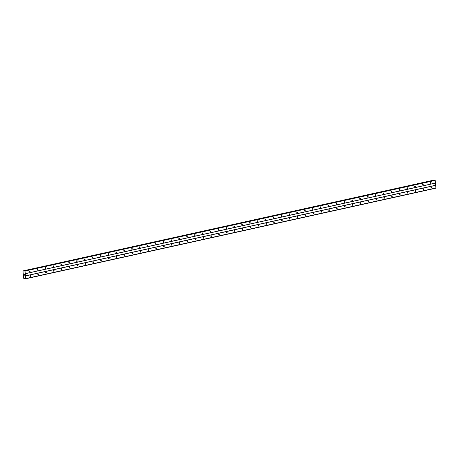 <?xml version="1.0" encoding="UTF-8"?>
<svg xmlns="http://www.w3.org/2000/svg" width="459" height="459" viewBox="0 0 459 459"><rect width="100%" height="100%" fill="white"/><g stroke="black" fill="none" stroke-linecap="round" stroke-linejoin="round"><path stroke-width="0.69" d="M30.242 275.629A0.43 0.298 -90.8 0 1 30.294 276.49A0.43 0.298 -90.8 0 1 30.242 275.629M38.103 273.891A0.43 0.298 -90.8 0 1 38.16 274.752A0.43 0.298 -90.8 0 1 38.103 273.891M45.969 272.153A0.43 0.298 -90.8 0 1 46.02 273.019A0.43 0.298 -90.8 0 1 45.969 272.153M53.829 270.42A0.43 0.298 -90.8 0 1 53.887 271.28A0.43 0.298 -90.8 0 1 53.829 270.42M61.695 268.681A0.43 0.298 -90.8 0 1 61.747 269.542A0.43 0.298 -90.8 0 1 61.695 268.681M69.556 266.943A0.43 0.298 -90.8 0 1 69.607 267.809A0.43 0.298 -90.8 0 1 69.556 266.943M77.416 265.21A0.43 0.298 -90.8 0 1 77.473 266.071A0.43 0.298 -90.8 0 1 77.416 265.21M85.282 263.472A0.43 0.298 -90.8 0 1 85.334 264.332A0.43 0.298 -90.8 0 1 85.282 263.472M93.143 261.733A0.43 0.298 -90.8 0 1 93.2 262.594A0.43 0.298 -90.8 0 1 93.143 261.733M101.009 260.001A0.43 0.298 -90.8 0 1 101.06 260.861A0.43 0.298 -90.8 0 1 101.009 260.001M108.869 258.262A0.43 0.298 -90.8 0 1 108.926 259.123A0.43 0.298 -90.8 0 1 108.869 258.262M116.735 256.524A0.43 0.298 -90.8 0 1 116.787 257.384A0.43 0.298 -90.8 0 1 116.735 256.524M124.596 254.791A0.43 0.298 -90.8 0 1 124.647 255.652A0.43 0.298 -90.8 0 1 124.596 254.791M132.462 253.052A0.43 0.298 -90.8 0 1 132.513 253.913A0.43 0.298 -90.8 0 1 132.462 253.052M140.322 251.314A0.43 0.298 -90.8 0 1 140.374 252.175A0.43 0.298 -90.8 0 1 140.322 251.314M148.182 249.576A0.43 0.298 -90.8 0 1 148.24 250.442A0.43 0.298 -90.8 0 1 148.182 249.576M156.049 247.843A0.43 0.298 -90.8 0 1 156.1 248.703A0.43 0.298 -90.8 0 1 156.049 247.843M163.909 246.104A0.43 0.298 -90.8 0 1 163.966 246.965A0.43 0.298 -90.8 0 1 163.909 246.104M171.775 244.366A0.43 0.298 -90.8 0 1 171.827 245.226A0.43 0.298 -90.8 0 1 171.775 244.366M179.635 242.633A0.43 0.298 -90.8 0 1 179.693 243.494A0.43 0.298 -90.8 0 1 179.635 242.633M187.501 240.895A0.43 0.298 -90.8 0 1 187.553 241.755A0.43 0.298 -90.8 0 1 187.501 240.895M195.362 239.156A0.43 0.298 -90.8 0 1 195.414 240.017A0.43 0.298 -90.8 0 1 195.362 239.156M203.222 237.423A0.43 0.298 -90.8 0 1 203.28 238.284A0.43 0.298 -90.8 0 1 203.222 237.423M211.088 235.685A0.43 0.298 -90.8 0 1 211.14 236.546A0.43 0.298 -90.8 0 1 211.088 235.685M218.949 233.947A0.43 0.298 -90.8 0 1 219.006 234.807A0.43 0.298 -90.8 0 1 218.949 233.947M226.815 232.208A0.43 0.298 -90.8 0 1 226.866 233.074A0.43 0.298 -90.8 0 1 226.815 232.208M234.675 230.475A0.43 0.298 -90.8 0 1 234.733 231.336A0.43 0.298 -90.8 0 1 234.675 230.475M242.541 228.737A0.43 0.298 -90.8 0 1 242.593 229.598A0.43 0.298 -90.8 0 1 242.541 228.737M250.402 226.998A0.43 0.298 -90.8 0 1 250.459 227.859A0.43 0.298 -90.8 0 1 250.402 226.998M258.268 225.266A0.43 0.298 -90.8 0 1 258.319 226.126A0.43 0.298 -90.8 0 1 258.268 225.266M266.128 223.527A0.43 0.298 -90.8 0 1 266.18 224.388A0.43 0.298 -90.8 0 1 266.128 223.527M273.989 221.789A0.43 0.298 -90.8 0 1 274.046 222.649A0.43 0.298 -90.8 0 1 273.989 221.789M281.855 220.056A0.43 0.298 -90.8 0 1 281.906 220.917A0.43 0.298 -90.8 0 1 281.855 220.056M289.715 218.318A0.43 0.298 -90.8 0 1 289.772 219.178A0.43 0.298 -90.8 0 1 289.715 218.318M297.581 216.579A0.43 0.298 -90.8 0 1 297.633 217.44A0.43 0.298 -90.8 0 1 297.581 216.579M305.442 214.841A0.43 0.298 -90.8 0 1 305.499 215.707A0.43 0.298 -90.8 0 1 305.442 214.841M313.308 213.108A0.43 0.298 -90.8 0 1 313.359 213.969A0.43 0.298 -90.8 0 1 313.308 213.108M321.168 211.369A0.43 0.298 -90.8 0 1 321.22 212.23A0.43 0.298 -90.8 0 1 321.168 211.369M329.028 209.631A0.43 0.298 -90.8 0 1 329.086 210.497A0.43 0.298 -90.8 0 1 329.028 209.631M336.895 207.898A0.43 0.298 -90.8 0 1 336.946 208.759A0.43 0.298 -90.8 0 1 336.895 207.898M344.755 206.16A0.43 0.298 -90.8 0 1 344.812 207.02A0.43 0.298 -90.8 0 1 344.755 206.16M352.621 204.421A0.43 0.298 -90.8 0 1 352.673 205.282A0.43 0.298 -90.8 0 1 352.621 204.421M360.481 202.689A0.43 0.298 -90.8 0 1 360.539 203.549A0.43 0.298 -90.8 0 1 360.481 202.689M368.347 200.95A0.43 0.298 -90.8 0 1 368.399 201.811A0.43 0.298 -90.8 0 1 368.347 200.95M376.208 199.212A0.43 0.298 -90.8 0 1 376.265 200.072A0.43 0.298 -90.8 0 1 376.208 199.212M384.074 197.479A0.43 0.298 -90.8 0 1 384.126 198.34A0.43 0.298 -90.8 0 1 384.074 197.479M391.934 195.741A0.43 0.298 -90.8 0 1 391.986 196.601A0.43 0.298 -90.8 0 1 391.934 195.741M399.795 194.002A0.43 0.298 -90.8 0 1 399.852 194.863A0.43 0.298 -90.8 0 1 399.795 194.002M407.661 192.264A0.43 0.298 -90.8 0 1 407.712 193.13A0.43 0.298 -90.8 0 1 407.661 192.264M415.521 190.531A0.43 0.298 -90.8 0 1 415.579 191.392A0.43 0.298 -90.8 0 1 415.521 190.531M423.387 188.792A0.43 0.298 -90.8 0 1 423.439 189.653A0.43 0.298 -90.8 0 1 423.387 188.792M431.248 187.054A0.43 0.298 -90.8 0 1 431.305 187.915A0.43 0.298 -90.8 0 1 431.248 187.054M29.732 271.062A0.43 0.298 -90.8 0 1 29.783 271.923A0.43 0.298 -90.8 0 1 29.732 271.062M37.592 269.324A0.43 0.298 -90.8 0 1 37.644 270.185A0.43 0.298 -90.8 0 1 37.592 269.324M45.452 267.586A0.43 0.298 -90.8 0 1 45.51 268.452A0.43 0.298 -90.8 0 1 45.452 267.586M53.319 265.853A0.43 0.298 -90.8 0 1 53.37 266.713A0.43 0.298 -90.8 0 1 53.319 265.853M61.179 264.114A0.43 0.298 -90.8 0 1 61.236 264.975A0.43 0.298 -90.8 0 1 61.179 264.114M69.045 262.376A0.43 0.298 -90.8 0 1 69.097 263.236A0.43 0.298 -90.8 0 1 69.045 262.376M76.905 260.643A0.43 0.298 -90.8 0 1 76.963 261.504A0.43 0.298 -90.8 0 1 76.905 260.643M84.772 258.905A0.43 0.298 -90.8 0 1 84.823 259.765A0.43 0.298 -90.8 0 1 84.772 258.905M92.632 257.166A0.43 0.298 -90.8 0 1 92.684 258.027A0.43 0.298 -90.8 0 1 92.632 257.166M100.492 255.433A0.43 0.298 -90.8 0 1 100.55 256.294A0.43 0.298 -90.8 0 1 100.492 255.433M108.358 253.695A0.43 0.298 -90.8 0 1 108.41 254.556A0.43 0.298 -90.8 0 1 108.358 253.695M116.219 251.957A0.43 0.298 -90.8 0 1 116.276 252.817A0.43 0.298 -90.8 0 1 116.219 251.957M124.085 250.218A0.43 0.298 -90.8 0 1 124.137 251.084A0.43 0.298 -90.8 0 1 124.085 250.218M131.945 248.485A0.43 0.298 -90.8 0 1 132.003 249.346A0.43 0.298 -90.8 0 1 131.945 248.485M139.811 246.747A0.43 0.298 -90.8 0 1 139.863 247.608A0.43 0.298 -90.8 0 1 139.811 246.747M147.672 245.008A0.43 0.298 -90.8 0 1 147.729 245.869A0.43 0.298 -90.8 0 1 147.672 245.008M155.538 243.276A0.43 0.298 -90.8 0 1 155.59 244.136A0.43 0.298 -90.8 0 1 155.538 243.276M163.398 241.537A0.43 0.298 -90.8 0 1 163.45 242.398A0.43 0.298 -90.8 0 1 163.398 241.537M171.259 239.799A0.43 0.298 -90.8 0 1 171.316 240.659A0.43 0.298 -90.8 0 1 171.259 239.799M179.125 238.066A0.43 0.298 -90.8 0 1 179.176 238.927A0.43 0.298 -90.8 0 1 179.125 238.066M186.985 236.328A0.43 0.298 -90.8 0 1 187.042 237.188A0.43 0.298 -90.8 0 1 186.985 236.328M194.851 234.589A0.43 0.298 -90.8 0 1 194.903 235.45A0.43 0.298 -90.8 0 1 194.851 234.589M202.712 232.851A0.43 0.298 -90.8 0 1 202.769 233.717A0.43 0.298 -90.8 0 1 202.712 232.851M210.578 231.118A0.43 0.298 -90.8 0 1 210.629 231.979A0.43 0.298 -90.8 0 1 210.578 231.118M218.438 229.38A0.43 0.298 -90.8 0 1 218.49 230.24A0.43 0.298 -90.8 0 1 218.438 229.38M226.298 227.641A0.43 0.298 -90.8 0 1 226.356 228.502A0.43 0.298 -90.8 0 1 226.298 227.641M234.165 225.908A0.43 0.298 -90.8 0 1 234.216 226.769A0.43 0.298 -90.8 0 1 234.165 225.908M242.025 224.17A0.43 0.298 -90.8 0 1 242.082 225.03A0.43 0.298 -90.8 0 1 242.025 224.17M249.891 222.431A0.43 0.298 -90.8 0 1 249.943 223.292A0.43 0.298 -90.8 0 1 249.891 222.431M257.751 220.699A0.43 0.298 -90.8 0 1 257.809 221.559A0.43 0.298 -90.8 0 1 257.751 220.699M265.618 218.96A0.43 0.298 -90.8 0 1 265.669 219.821A0.43 0.298 -90.8 0 1 265.618 218.96M273.478 217.222A0.43 0.298 -90.8 0 1 273.535 218.082A0.43 0.298 -90.8 0 1 273.478 217.222M281.344 215.483A0.43 0.298 -90.8 0 1 281.396 216.35A0.43 0.298 -90.8 0 1 281.344 215.483M289.204 213.751A0.43 0.298 -90.8 0 1 289.256 214.611A0.43 0.298 -90.8 0 1 289.204 213.751M297.065 212.012A0.43 0.298 -90.8 0 1 297.122 212.873A0.43 0.298 -90.8 0 1 297.065 212.012M304.931 210.274A0.43 0.298 -90.8 0 1 304.983 211.14A0.43 0.298 -90.8 0 1 304.931 210.274M312.791 208.541A0.43 0.298 -90.8 0 1 312.849 209.402A0.43 0.298 -90.8 0 1 312.791 208.541M320.657 206.802A0.43 0.298 -90.8 0 1 320.709 207.663A0.43 0.298 -90.8 0 1 320.657 206.802M328.518 205.064A0.43 0.298 -90.8 0 1 328.575 205.925A0.43 0.298 -90.8 0 1 328.518 205.064M336.384 203.331A0.43 0.298 -90.8 0 1 336.436 204.192A0.43 0.298 -90.8 0 1 336.384 203.331M344.244 201.593A0.43 0.298 -90.8 0 1 344.296 202.453A0.43 0.298 -90.8 0 1 344.244 201.593M352.11 199.854A0.43 0.298 -90.8 0 1 352.162 200.715A0.43 0.298 -90.8 0 1 352.11 199.854M359.971 198.122A0.43 0.298 -90.8 0 1 360.022 198.982A0.43 0.298 -90.8 0 1 359.971 198.122M367.831 196.383A0.43 0.298 -90.8 0 1 367.889 197.244A0.43 0.298 -90.8 0 1 367.831 196.383M375.697 194.645A0.43 0.298 -90.8 0 1 375.749 195.505A0.43 0.298 -90.8 0 1 375.697 194.645M383.558 192.906A0.43 0.298 -90.8 0 1 383.615 193.773A0.43 0.298 -90.8 0 1 383.558 192.906M391.424 191.173A0.43 0.298 -90.8 0 1 391.475 192.034A0.43 0.298 -90.8 0 1 391.424 191.173M399.284 189.435A0.43 0.298 -90.8 0 1 399.341 190.296A0.43 0.298 -90.8 0 1 399.284 189.435M407.15 187.697A0.43 0.298 -90.8 0 1 407.202 188.557A0.43 0.298 -90.8 0 1 407.15 187.697M415.011 185.964A0.43 0.298 -90.8 0 1 415.062 186.824A0.43 0.298 -90.8 0 1 415.011 185.964M422.871 184.225A0.43 0.298 -90.8 0 1 422.928 185.086A0.43 0.298 -90.8 0 1 422.871 184.225M430.737 182.487A0.43 0.298 -90.8 0 1 430.789 183.348A0.43 0.298 -90.8 0 1 430.737 182.487M25.727 278.785L24.884 278.309L24.396 278.802L23.759 278.429L22.95 271.2L23.254 270.816L23.966 271.292L24.511 270.799L25.021 271.017L25.727 278.785L435.907 188.184L435.207 180.421L434.656 180.209M433.439 180.215L23.489 270.81M24.264 275.188L24.235 274.895L24.654 275.216L24.207 274.895M24.591 274.895L24.654 275.216M24.166 274.505L24.579 274.534M435.677 185.247L25.497 275.842M435.442 183.13L25.262 273.73M435.757 185.338L25.578 275.939M436.05 187.955L25.87 278.556M25.004 278.395L24.574 278.493M25.17 278.59L24.425 278.756M433.721 180.261L23.541 270.856M24.333 270.988L23.748 271.12M24.218 271.16L23.862 271.24M434.725 180.198L24.545 270.799M435.012 180.192L24.832 270.793M435.207 180.421L25.021 271.017M435.499 183.038L25.32 273.633M24.97 278.355L24.625 278.435M24.281 271.068L23.811 271.171M434.69 180.198L24.511 270.799"/></g></svg>
